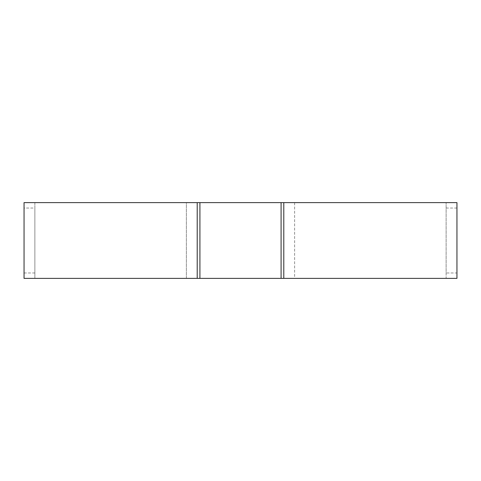 <?xml version="1.0" encoding="UTF-8"?>
<svg xmlns="http://www.w3.org/2000/svg" width="481" height="481" viewBox="0 0 481 481"><rect width="100%" height="100%" fill="white"/><g stroke="black" fill="none" stroke-linecap="round" stroke-linejoin="round"><path stroke-width="0.36" stroke-dasharray="2.4 1.8" d="M446.127 272.967L446.127 278.379L456.95 278.379L456.95 272.967L446.127 272.967L446.127 202.621L446.127 278.379L456.95 278.379M446.127 202.621L294.612 202.621L294.612 278.379L446.127 278.379M24.05 202.621L34.872 202.621L24.05 202.621L24.05 208.032L34.872 208.032L34.872 202.621L294.612 202.621L294.612 278.379L283.79 278.379L283.79 202.621L294.612 202.621L283.79 202.621M456.95 272.967L456.95 202.621M283.79 278.379L186.387 278.379L197.21 278.379L197.21 202.621L186.387 202.621L186.387 278.379L197.21 278.379M34.872 202.621L34.872 278.379L186.387 278.379L186.387 202.621L197.21 202.621M34.872 278.379L24.05 278.379L34.872 278.379L34.872 208.032M24.05 208.032L24.05 278.379M456.95 208.032L446.127 208.032M281.084 202.621L281.084 278.379M199.916 202.621L199.916 278.379M24.05 272.967L34.872 272.967"/><path stroke-width="0.72" d="M283.79 278.379L456.95 278.379L456.95 202.621L283.79 202.621L283.79 278.379L24.05 278.379L24.05 202.621L197.21 202.621L197.21 278.379M283.79 202.621L281.084 202.621L281.084 278.379M197.21 202.621L281.084 202.621M199.916 202.621L199.916 278.379"/></g></svg>
